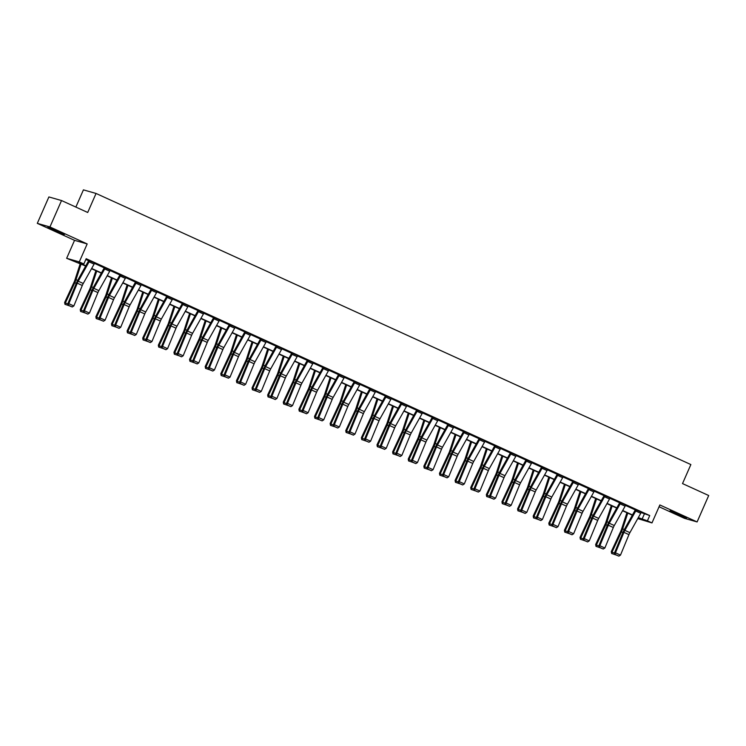 <?xml version="1.0" encoding="UTF-8"?>
<svg xmlns="http://www.w3.org/2000/svg" width="746" height="746" viewBox="0 0 746 746"><rect width="100%" height="100%" fill="white"/><g stroke="black" fill="none" stroke-linecap="round" stroke-linejoin="round"><path stroke-width="1.12" d="M58.794 231.624L64.38 234.486L60.864 233.293L47.884 227.241L58.794 231.624M680.939 515.188L686.525 518.05L683.01 516.857L670.02 510.805L680.939 515.188M659.072 506.758L684.474 518.339L697.109 521.93L659.856 504.958L651.976 522.918L637.765 518.601M61.526 200.543L49.935 226.961L37.3 223.362L48.891 196.944L61.526 200.543L87.711 212.479L96.057 193.456L690.871 464.562L682.515 483.585L708.7 495.521L697.109 521.93M85.687 266.052L66.655 258.303L79.29 261.902L83.85 263.972L78.433 262.433L85.827 265.8M37.3 223.362L74.544 240.343L66.655 258.303M75.868 207.08L83.421 189.866L96.057 193.456M105.27 267.823L105.261 267.842A4.047 1.231 114.5 0 1 104.701 268.961L93.856 288.329A5.772 1.753 -65.5 0 0 92.905 290.306L84.447 310.793L83.515 310.746L91.972 290.259A8.663 2.639 114.5 0 1 93.409 287.285L104.403 267.6L110.268 270.127A4.047 1.231 114.5 0 1 109.709 271.236L98.864 290.614A5.772 1.753 -65.5 0 0 97.912 292.591L89.455 313.078L84.447 310.793L83.972 312.481L87.851 314.103L84.345 312.499M136.509 282.053L136.499 282.081A4.047 1.231 114.5 0 1 135.94 283.2L125.095 302.568A5.772 1.753 -65.5 0 0 124.144 304.545L115.686 325.032L114.744 324.986L123.202 304.499A8.663 2.639 114.5 0 1 124.638 301.524L135.651 281.811L141.498 284.357A4.047 1.231 114.5 0 1 140.947 285.476L130.102 304.844A5.772 1.753 -65.5 0 0 129.151 306.83L120.684 327.317L115.686 325.032L115.21 326.72L119.09 328.333L115.583 326.739M167.738 296.293L167.729 296.321A4.047 1.231 114.5 0 1 167.179 297.43L156.334 316.808A5.772 1.753 -65.5 0 0 155.382 318.784L146.915 339.271L145.983 339.216L154.441 318.728A8.663 2.639 114.5 0 1 155.877 315.763L166.88 296.069L172.736 298.596A4.047 1.231 114.5 0 1 172.186 299.715L161.341 319.083A5.772 1.753 -65.5 0 0 160.381 321.069L151.923 341.556L146.915 339.271L146.449 340.959L150.328 342.573L146.822 340.978M198.977 310.532L198.968 310.55A4.047 1.231 114.5 0 1 198.417 311.669L187.572 331.038A5.772 1.753 -65.5 0 0 186.612 333.024L178.154 353.511L177.222 353.455L185.679 332.968A8.663 2.639 114.5 0 1 187.115 330.002L198.119 310.308L203.975 312.835A4.047 1.231 114.5 0 1 203.425 313.954L192.58 333.322A5.772 1.753 -65.5 0 0 191.619 335.299L183.162 355.795L178.154 353.511L177.688 355.199L181.567 356.812L178.061 355.217M230.216 324.771L230.206 324.79A4.047 1.231 114.5 0 1 229.656 325.909L218.811 345.277A5.772 1.753 -65.5 0 0 217.851 347.263L209.393 367.75L208.46 367.694L216.918 347.207A8.663 2.639 114.5 0 1 218.354 344.242L229.367 324.529L235.214 327.074A4.047 1.231 114.5 0 1 234.654 328.193L223.819 347.561A5.772 1.753 -65.5 0 0 222.858 349.538L214.4 370.025L209.393 367.75L208.917 369.429L212.796 371.051L209.3 369.457M261.454 339.01L261.445 339.029A4.047 1.231 114.5 0 1 260.886 340.148L250.05 359.516A5.772 1.753 -65.5 0 0 249.089 361.493L240.632 381.98L239.699 381.933L248.157 361.446A8.663 2.639 114.5 0 1 249.593 358.472L260.587 338.787L266.453 341.314A4.047 1.231 114.5 0 1 265.893 342.433L255.057 361.801A5.772 1.753 -65.5 0 0 254.097 363.778L245.639 384.265L240.632 381.98L240.156 383.668L244.035 385.29L240.529 383.686M292.693 353.25L292.684 353.268A4.047 1.231 114.5 0 1 292.124 354.387L281.289 373.755A5.772 1.753 -65.5 0 0 280.328 375.732L271.87 396.219L270.938 396.173L279.396 375.686A8.663 2.639 114.5 0 1 280.832 372.711L291.835 352.998L297.691 355.544A4.047 1.231 114.5 0 1 297.132 356.663L286.287 376.04A5.772 1.753 -65.5 0 0 285.336 378.017L276.878 398.504L271.87 396.219L271.395 397.907L275.274 399.52L271.768 397.926M323.932 367.48L323.923 367.508A4.047 1.231 114.5 0 1 323.363 368.627L312.518 387.995A5.772 1.753 -65.5 0 0 311.567 389.971L303.109 410.459L302.167 410.412L310.625 389.916A8.663 2.639 114.5 0 1 312.061 386.95L323.074 367.237L328.921 369.783A4.047 1.231 114.5 0 1 328.371 370.902L317.526 390.27A5.772 1.753 -65.5 0 0 316.574 392.256L308.117 412.743L303.109 410.459L302.634 412.146L306.513 413.76L303.007 412.165M360.159 384.022L355.152 381.738A4.047 1.231 114.5 0 1 354.602 382.857L343.757 402.225A5.772 1.753 -65.5 0 0 342.806 404.211L334.348 424.698L333.406 424.642L341.864 404.155A8.663 2.639 114.5 0 1 343.3 401.189L354.303 381.495L360.159 384.022A4.047 1.231 114.5 0 1 359.609 385.141L348.764 404.509A5.772 1.753 -65.5 0 0 347.804 406.486L339.346 426.982L334.348 424.698L333.872 426.386L337.751 427.999L334.245 426.404M386.4 395.958L386.391 395.977A4.047 1.231 114.5 0 1 385.841 397.096L374.996 416.464A5.772 1.753 -65.5 0 0 374.035 418.45L365.577 438.937L364.645 438.881L373.103 418.394A8.663 2.639 114.5 0 1 374.539 415.429L385.551 395.716L391.398 398.261A4.047 1.231 114.5 0 1 390.848 399.38L380.003 418.748A5.772 1.753 -65.5 0 0 379.043 420.725L370.585 441.212L365.577 438.937L365.111 440.616L368.99 442.238L365.484 440.644M422.637 412.501L417.629 410.216A4.047 1.231 114.5 0 1 417.079 411.335L406.234 430.703A5.772 1.753 -65.5 0 0 405.274 432.68L396.816 453.176L395.884 453.12L404.341 432.633A8.663 2.639 114.5 0 1 405.777 429.659L416.781 409.974L422.637 412.501A4.047 1.231 114.5 0 1 422.077 413.62L411.242 432.988A5.772 1.753 -65.5 0 0 410.281 434.965L401.824 455.452L396.816 453.176L396.34 454.855L400.22 456.477L396.723 454.874M448.878 424.437L448.868 424.455A4.047 1.231 114.5 0 1 448.309 425.574L437.473 444.942A5.772 1.753 -65.5 0 0 436.513 446.919L428.055 467.406L427.122 467.36L435.58 446.873A8.663 2.639 114.5 0 1 437.016 443.898L448.01 424.213L453.876 426.74A4.047 1.231 114.5 0 1 453.316 427.85L442.481 447.227A5.772 1.753 -65.5 0 0 441.52 449.204L433.062 469.691L428.055 467.406L427.579 469.094L431.458 470.717L427.952 469.113M480.116 438.667L480.107 438.695A4.047 1.231 114.5 0 1 479.547 439.814L468.712 459.182A5.772 1.753 -65.5 0 0 467.751 461.159L459.294 481.646L458.361 481.599L466.819 461.103A8.663 2.639 114.5 0 1 468.255 458.137L479.258 438.424L485.114 440.97A4.047 1.231 114.5 0 1 484.555 442.089L473.71 461.457A5.772 1.753 -65.5 0 0 472.759 463.443L464.301 483.93L459.294 481.646L458.818 483.333L462.697 484.947L459.191 483.352M516.344 455.209L511.346 452.925A4.047 1.231 114.5 0 1 510.786 454.044L499.941 473.421A5.772 1.753 -65.5 0 0 498.99 475.398L490.532 495.885L489.59 495.829L498.058 475.342A8.663 2.639 114.5 0 1 499.484 472.377L510.488 452.682L516.344 455.209A4.047 1.231 114.5 0 1 515.794 456.328L504.949 475.696A5.772 1.753 -65.5 0 0 503.998 477.682L495.54 498.169L490.532 495.885L490.057 497.573L493.936 499.186L490.43 497.591M542.584 467.145L542.575 467.164A4.047 1.231 114.5 0 1 542.025 468.283L531.18 487.651A5.772 1.753 -65.5 0 0 530.229 489.637L521.771 510.124L520.829 510.068L529.287 489.581A8.663 2.639 114.5 0 1 530.723 486.616L541.727 466.921L547.583 469.448A4.047 1.231 114.5 0 1 547.032 470.567L536.188 489.935A5.772 1.753 -65.5 0 0 535.227 491.912L526.769 512.399L521.771 510.124L521.295 511.803L525.175 513.425L521.668 511.831M578.821 483.688L573.814 481.403A4.047 1.231 114.5 0 1 573.264 482.522L562.419 501.89A5.772 1.753 -65.5 0 0 561.458 503.867L553 524.363L552.068 524.307L560.526 503.82A8.663 2.639 114.5 0 1 561.962 500.846L572.975 481.142L578.821 483.688A4.047 1.231 114.5 0 1 578.271 484.807L567.426 504.175A5.772 1.753 -65.5 0 0 566.466 506.152L558.008 526.639L553 524.363L552.534 526.042L556.413 527.664L552.907 526.07M610.06 497.927L605.053 495.642A4.047 1.231 114.5 0 1 604.502 496.761L593.657 516.129A5.772 1.753 -65.5 0 0 592.697 518.106L584.239 538.593L583.307 538.547L591.764 518.06A8.663 2.639 114.5 0 1 593.201 515.085L604.204 495.4L610.06 497.927A4.047 1.231 114.5 0 1 609.501 499.046L598.665 518.414A5.772 1.753 -65.5 0 0 597.705 520.391L589.247 540.878L584.239 538.593L583.773 540.281L587.643 541.904L584.146 540.3M636.301 509.854L636.291 509.882A4.047 1.231 114.5 0 1 635.732 511.001L624.896 530.369A5.772 1.753 -65.5 0 0 623.936 532.346L615.478 552.833L614.545 552.786L623.003 532.299A8.663 2.639 114.5 0 1 624.439 529.324L635.443 509.611L641.299 512.157A4.047 1.231 114.5 0 1 640.739 513.276L629.904 532.644A5.772 1.753 -65.5 0 0 628.943 534.63L620.486 555.117L615.478 552.833L615.002 554.52L618.882 556.134L615.375 554.539M85.827 259.459L88.653 260.746M94.462 263.394L104.272 267.87M110.082 270.518L119.892 274.985M125.701 277.633L135.511 282.109M141.32 284.758L151.13 289.224M156.94 291.873L166.75 296.349M172.559 298.997L182.369 303.463M188.179 306.112L197.988 310.578M203.798 313.227L213.598 317.703M219.417 320.351L229.218 324.818M235.037 327.466L244.837 331.942M250.647 334.59L260.457 339.057M266.266 341.705L276.076 346.172M281.885 348.82L291.695 353.296M297.505 355.945L307.315 360.411M313.124 363.06L322.934 367.536M328.744 370.184L338.553 374.651M344.363 377.299L354.173 381.765M359.982 384.414L369.792 388.89M375.602 391.538L385.412 396.005M391.221 398.653L401.031 403.129M406.84 405.777L416.641 410.244M422.46 412.892L432.26 417.359M438.07 420.007L447.88 424.483M453.689 427.132L463.499 431.598M469.309 434.247L479.118 438.723M484.928 441.371L494.738 445.838M500.547 448.486L510.357 452.953M516.167 455.601L525.977 460.077M531.786 462.725L541.596 467.192M547.405 469.84L557.215 474.316M563.025 476.964L572.835 481.431M578.644 484.079L588.454 488.555M594.264 491.204L604.064 495.67M609.883 498.319L619.684 502.785M625.493 505.434L635.303 509.91M641.112 512.558L649.738 515.561L86.163 258.694L83.85 263.972M625.68 505.042L620.672 502.757A4.047 1.231 114.5 0 1 620.112 503.876L609.277 523.244A5.772 1.753 -65.5 0 0 608.316 525.231L599.859 545.718L598.926 545.662L607.384 525.175A8.663 2.639 114.5 0 1 608.82 522.209L619.833 502.496L625.68 505.042A4.047 1.231 114.5 0 1 625.12 506.161L614.284 525.529A5.772 1.753 -65.5 0 0 613.324 527.506L604.866 548.002L599.859 545.718L599.383 547.405L603.262 549.019L599.765 547.424M589.443 488.499L589.433 488.527A4.047 1.231 114.5 0 1 588.883 489.637L578.038 509.014A5.772 1.753 -65.5 0 0 577.078 510.991L568.62 531.478L567.687 531.422L576.145 510.935A8.663 2.639 114.5 0 1 577.581 507.97L588.585 488.276L594.441 490.803A4.047 1.231 114.5 0 1 593.881 491.922L583.046 511.29A5.772 1.753 -65.5 0 0 582.085 513.276L573.627 533.763L568.62 531.478L568.154 533.166L572.023 534.779L568.527 533.185M563.202 476.563L558.195 474.288A4.047 1.231 114.5 0 1 557.644 475.407L546.799 494.775A5.772 1.753 -65.5 0 0 545.848 496.752L537.381 517.239L536.449 517.192L544.906 496.705A8.663 2.639 114.5 0 1 546.342 493.731L557.346 474.046L563.202 476.563A4.047 1.231 114.5 0 1 562.652 477.682L551.807 497.05A5.772 1.753 -65.5 0 0 550.846 499.037L542.389 519.524L537.381 517.239L536.915 518.927L540.794 520.54L537.288 518.946M531.963 462.334L526.965 460.049A4.047 1.231 114.5 0 1 526.406 461.168L515.561 480.536A5.772 1.753 -65.5 0 0 514.609 482.513L506.152 503L505.21 502.953L513.668 482.466A8.663 2.639 114.5 0 1 515.104 479.492L526.117 459.788L531.963 462.334A4.047 1.231 114.5 0 1 531.413 463.443L520.568 482.821A5.772 1.753 -65.5 0 0 519.617 484.797L511.15 505.284L506.152 503L505.676 504.688L509.555 506.31L506.049 504.706M495.736 445.791L495.726 445.81A4.047 1.231 114.5 0 1 495.167 446.929L484.322 466.297A5.772 1.753 -65.5 0 0 483.371 468.274L474.913 488.77L473.98 488.714L482.438 468.227A8.663 2.639 114.5 0 1 483.865 465.252L494.868 445.567L500.734 448.094A4.047 1.231 114.5 0 1 500.174 449.213L489.329 468.581A5.772 1.753 -65.5 0 0 488.378 470.558L479.92 491.045L474.913 488.77L474.437 490.448L478.317 492.071L474.81 490.467M469.495 433.855L464.488 431.57A4.047 1.231 114.5 0 1 463.928 432.689L453.092 452.057A5.772 1.753 -65.5 0 0 452.132 454.044L443.674 474.531L442.742 474.475L451.199 453.988A8.663 2.639 114.5 0 1 452.635 451.022L463.63 431.328L469.495 433.855A4.047 1.231 114.5 0 1 468.936 434.974L458.091 454.342A5.772 1.753 -65.5 0 0 457.139 456.319L448.682 476.806L443.674 474.531L443.199 476.209L447.078 477.832L443.572 476.237M433.258 417.312L433.249 417.331A4.047 1.231 114.5 0 1 432.689 418.45L421.854 437.827A5.772 1.753 -65.5 0 0 420.893 439.804L412.435 460.291L411.503 460.235L419.961 439.748A8.663 2.639 114.5 0 1 421.397 436.783L432.4 417.07L438.256 419.616A4.047 1.231 114.5 0 1 437.697 420.735L426.861 440.103A5.772 1.753 -65.5 0 0 425.901 442.089L417.443 462.576L412.435 460.291L411.96 461.979L415.839 463.592L412.342 461.998M402.019 403.073L402.01 403.101A4.047 1.231 114.5 0 1 401.46 404.22L390.615 423.588A5.772 1.753 -65.5 0 0 389.654 425.565L381.197 446.052L380.264 446.005L388.722 425.509A8.663 2.639 114.5 0 1 390.158 422.544L401.161 402.859L407.018 405.376A4.047 1.231 114.5 0 1 406.458 406.495L395.622 425.863A5.772 1.753 -65.5 0 0 394.662 427.85L386.204 448.337L381.197 446.052L380.73 447.74L384.6 449.353L381.103 447.759M375.779 391.146L370.771 388.862A4.047 1.231 114.5 0 1 370.221 389.981L359.376 409.349A5.772 1.753 -65.5 0 0 358.425 411.326L349.958 431.813L349.025 431.766L357.483 411.279A8.663 2.639 114.5 0 1 358.919 408.304L369.932 388.591L375.779 391.146A4.047 1.231 114.5 0 1 375.229 392.256L364.384 411.633A5.772 1.753 -65.5 0 0 363.423 413.61L354.965 434.097L349.958 431.813L349.492 433.501L353.371 435.123L349.865 433.519M339.551 374.604L339.542 374.623A4.047 1.231 114.5 0 1 338.982 375.742L328.137 395.11A5.772 1.753 -65.5 0 0 327.186 397.086L318.728 417.574L317.787 417.527L326.244 397.04A8.663 2.639 114.5 0 1 327.68 394.065L338.693 374.361L344.54 376.907A4.047 1.231 114.5 0 1 343.99 378.026L333.145 397.394A5.772 1.753 -65.5 0 0 332.194 399.371L323.727 419.858L318.728 417.574L318.253 419.261L322.132 420.884L318.626 419.28M308.312 360.365L308.303 360.383A4.047 1.231 114.5 0 1 307.744 361.502L296.899 380.87A5.772 1.753 -65.5 0 0 295.948 382.857L287.49 403.344L286.548 403.288L295.015 382.801A8.663 2.639 114.5 0 1 296.442 379.835L307.445 360.141L313.311 362.668A4.047 1.231 114.5 0 1 312.751 363.787L301.906 383.155A5.772 1.753 -65.5 0 0 300.955 385.132L292.497 405.619L287.49 403.344L287.014 405.022L290.893 406.645L287.387 405.05M277.074 346.125L277.064 346.144A4.047 1.231 114.5 0 1 276.505 347.263L265.669 366.631A5.772 1.753 -65.5 0 0 264.709 368.617L256.251 389.104L255.319 389.048L263.776 368.561A8.663 2.639 114.5 0 1 265.212 365.596L276.216 345.883L282.072 348.429A4.047 1.231 114.5 0 1 281.512 349.548L270.667 368.916A5.772 1.753 -65.5 0 0 269.716 370.893L261.259 391.389L256.251 389.104L255.775 390.792L259.655 392.405L256.148 390.811M245.835 331.886L245.826 331.914A4.047 1.231 114.5 0 1 245.266 333.024L234.43 352.401A5.772 1.753 -65.5 0 0 233.47 354.378L225.012 374.865L224.08 374.809L232.538 354.322A8.663 2.639 114.5 0 1 233.974 351.357L244.977 331.644L250.833 334.189A4.047 1.231 114.5 0 1 250.274 335.308L239.438 354.676A5.772 1.753 -65.5 0 0 238.478 356.663L230.02 377.15L225.012 374.865L224.537 376.553L228.416 378.166L224.91 376.571M214.596 317.647L214.587 317.675A4.047 1.231 114.5 0 1 214.037 318.794L203.192 338.162A5.772 1.753 -65.5 0 0 202.231 340.139L193.774 360.626L192.841 360.579L201.299 340.092A8.663 2.639 114.5 0 1 202.735 337.117L213.738 317.432L219.594 319.95A4.047 1.231 114.5 0 1 219.035 321.069L208.199 340.437A5.772 1.753 -65.5 0 0 207.239 342.423L198.781 362.91L193.774 360.626L193.307 362.314L197.177 363.927L193.68 362.332M183.357 303.417L183.348 303.435A4.047 1.231 114.5 0 1 182.798 304.555L171.953 323.923A5.772 1.753 -65.5 0 0 170.993 325.899L162.535 346.386L161.602 346.34L170.06 325.853A8.663 2.639 114.5 0 1 171.496 322.878L182.509 303.174L188.356 305.72A4.047 1.231 114.5 0 1 187.805 306.839L176.961 326.207A5.772 1.753 -65.5 0 0 176 328.184L167.542 348.671L162.535 346.386L162.069 348.074L165.948 349.697L162.441 348.093M152.119 289.178L152.119 289.196A4.047 1.231 114.5 0 1 151.559 290.315L140.714 309.683A5.772 1.753 -65.5 0 0 139.763 311.66L131.305 332.156L130.364 332.101L138.821 311.614A8.663 2.639 114.5 0 1 140.257 308.639L151.261 288.954L157.117 291.481A4.047 1.231 114.5 0 1 156.567 292.6L145.722 311.968A5.772 1.753 -65.5 0 0 144.761 313.945L136.304 334.432L131.305 332.156L130.83 333.835L134.709 335.458L131.203 333.863M125.888 277.242L120.88 274.957A4.047 1.231 114.5 0 1 120.32 276.076L109.476 295.444A5.772 1.753 -65.5 0 0 108.524 297.43L100.067 317.917L99.125 317.861L107.592 297.374A8.663 2.639 114.5 0 1 109.019 294.409L120.022 274.715L125.888 277.242A4.047 1.231 114.5 0 1 125.328 278.361L114.483 297.729A5.772 1.753 -65.5 0 0 113.532 299.705L105.074 320.193L100.067 317.917L99.591 319.596L103.47 321.218L99.964 319.624M89.651 260.699L89.641 260.718A4.047 1.231 114.5 0 1 89.082 261.837L78.246 281.214A5.772 1.753 -65.5 0 0 77.286 283.191L68.828 303.678L67.895 303.622L76.353 283.135A8.663 2.639 114.5 0 1 77.789 280.17L88.793 260.457L94.649 263.002A4.047 1.231 114.5 0 1 94.089 264.121L83.244 283.489A5.772 1.753 -65.5 0 0 82.293 285.476L73.835 305.963L68.828 303.678L68.352 305.366L72.231 306.979L68.725 305.384M649.738 515.561L647.416 520.839L651.976 522.918M74.544 240.343L87.179 243.933L49.935 226.961M87.179 243.933L79.29 261.902M638.315 517.621L647.416 520.839M91.665 268.457L101.447 272.924M107.284 275.582L117.066 280.039M122.894 282.697L132.685 287.154M138.514 289.821L148.305 294.278M154.133 296.936L163.924 301.393M169.752 304.051L179.534 308.518M185.372 311.175L195.154 315.633M200.991 318.29L210.773 322.748M216.61 325.415L226.392 329.872M232.23 332.53L242.012 336.987M247.849 339.644L257.631 344.111M263.469 346.769L273.25 351.226M279.088 353.884L288.87 358.341M294.707 361.008L304.489 365.465M310.327 368.123L320.109 372.58M325.937 375.238L335.728 379.705M341.556 382.362L351.347 386.82M357.175 389.477L366.967 393.944M372.795 396.602L382.577 401.059M388.414 403.717L398.196 408.174M404.034 410.841L413.816 415.298M419.653 417.956L429.435 422.413M435.272 425.071L445.054 429.537M450.892 432.195L460.674 436.652M466.511 439.31L476.293 443.767M482.13 446.434L491.912 450.892M497.75 453.549L507.532 458.007M513.36 460.664L523.151 465.131M528.979 467.789L538.771 472.246M544.599 474.904L554.39 479.361M560.218 482.028L570 486.485M575.837 489.143L585.619 493.6M591.457 496.258L601.239 500.725M607.076 503.382L616.858 507.84M622.696 510.497L632.477 514.954M638.007 518.162L640.199 518.787L638.175 517.864M632.338 515.206L622.556 510.749M616.718 508.082L606.936 503.625M601.099 500.967L591.317 496.51M585.489 493.852L575.698 489.385M569.869 486.728L560.078 482.27M554.25 479.613L544.459 475.155M538.631 472.488L528.849 468.031M523.011 465.373L513.229 460.916M507.392 458.258L497.61 453.792M491.773 451.134L481.991 446.677M476.153 444.019L466.371 439.562M460.534 436.895L450.752 432.438M444.914 429.78L435.132 425.323M429.295 422.665L419.513 418.198M413.676 415.541L403.894 411.083M398.066 408.426L388.274 403.968M382.446 401.301L372.655 396.844M366.827 394.186L357.036 389.729M351.207 387.071L341.426 382.605M335.588 379.947L325.806 375.49M319.969 372.832L310.187 368.375M304.349 365.708L294.567 361.25M288.73 358.593L278.948 354.136M273.111 351.478L263.329 347.011M257.491 344.354L247.709 339.896M241.872 337.239L232.09 332.772M226.252 330.114L216.471 325.657M210.642 322.999L200.851 318.542M195.023 315.875L185.232 311.418M179.404 308.76L169.612 304.303M163.784 301.645L154.002 297.178M148.165 294.521L138.383 290.063M132.546 287.406L122.764 282.948M116.926 280.282L107.144 275.824M101.307 273.167L91.525 268.709M644.33 514.022L642.008 519.3M614.545 552.786L615.002 554.52M618.882 556.134L620.486 555.117M626.901 512.726L621.483 529.399A5.772 1.753 114.5 0 1 620.681 531.422L611.272 551.639L612.046 552.068L621.455 531.851A8.663 2.639 -65.5 0 0 622.658 528.821L627.759 513.117M615.954 554.949L611.627 553.467L611.272 551.639M611.925 553.644L612.046 552.068L614.676 553.271M598.926 545.662L599.383 547.405M603.262 549.019L604.866 548.002M583.307 538.547L583.773 540.281M587.643 541.904L589.247 540.878M611.291 505.611L605.864 522.275A5.772 1.753 114.5 0 1 605.062 524.298L595.653 544.515L596.427 544.953L605.836 524.736A8.663 2.639 -65.5 0 0 607.039 521.696L612.14 506.002M600.334 547.834L596.007 546.352L595.653 544.515M596.315 546.529L596.427 544.953L599.057 546.147M595.672 498.487L590.245 515.16A5.772 1.753 114.5 0 1 589.452 517.183L580.034 537.4L580.808 537.829L590.217 517.612A8.663 2.639 -65.5 0 0 591.419 514.581L596.52 498.878M584.724 540.719L580.388 539.237L580.034 537.4M580.696 539.405L580.808 537.829L583.437 539.032M567.687 531.422L568.154 533.166M572.023 534.779L573.627 533.763M580.052 491.372L574.625 508.045A5.772 1.753 114.5 0 1 573.833 510.068L564.414 530.285L565.188 530.714L574.597 510.497A8.663 2.639 -65.5 0 0 575.8 507.457L580.901 491.763M569.105 533.595L564.769 532.112L564.414 530.285M565.076 532.29L565.188 530.714L567.818 531.917M552.068 524.307L552.534 526.042M556.413 527.664L558.008 526.639M564.433 484.257L559.015 500.92A5.772 1.753 114.5 0 1 558.213 502.944L548.804 523.16L549.569 523.599L558.978 503.382A8.663 2.639 -65.5 0 0 560.181 500.342L565.282 484.639M553.485 526.48L549.149 524.997L548.804 523.16M549.457 525.165L549.569 523.599L552.199 524.792M536.449 517.192L536.915 518.927M540.794 520.54L542.389 519.524M548.814 477.132L543.396 493.805A5.772 1.753 114.5 0 1 542.594 495.829L533.185 516.045L533.95 516.474L543.358 496.258A8.663 2.639 -65.5 0 0 544.561 493.227L549.662 477.524M537.866 519.356L533.53 517.873L533.185 516.045M533.838 518.05L533.95 516.474L536.579 517.677M520.829 510.068L521.295 511.803M525.175 513.425L526.769 512.399M533.194 470.017L527.776 486.681A5.772 1.753 114.5 0 1 526.974 488.705L517.565 508.921L518.33 509.359L527.739 489.143A8.663 2.639 -65.5 0 0 528.942 486.103L534.043 470.409M522.247 512.241L517.91 510.758L517.565 508.921M518.218 510.935L518.33 509.359L520.96 510.553M505.21 502.953L505.676 504.688M509.555 506.31L511.15 505.284M517.575 462.893L512.157 479.566A5.772 1.753 114.5 0 1 511.355 481.59L501.946 501.806L502.711 502.235L512.12 482.019A8.663 2.639 -65.5 0 0 513.323 478.988L518.433 463.285M506.627 505.126L502.291 503.643L501.946 501.806M502.599 503.811L502.711 502.235L505.34 503.438M489.59 495.829L490.057 497.573M493.936 499.186L495.54 498.169M501.955 455.778L496.538 472.442A5.772 1.753 114.5 0 1 495.736 474.475L486.327 494.691L487.091 495.12L496.5 474.904A8.663 2.639 -65.5 0 0 497.703 471.864L502.813 456.17M491.008 498.002L486.672 496.519L486.327 494.691M486.979 496.696L487.091 495.12L489.721 496.323M473.98 488.714L474.437 490.448M478.317 492.071L479.92 491.045M486.336 448.663L480.918 465.327A5.772 1.753 114.5 0 1 480.116 467.35L470.707 487.567L471.472 488.005L480.881 467.789A8.663 2.639 -65.5 0 0 482.084 464.749L487.194 449.045M475.389 490.887L471.052 489.404L470.707 487.567M471.36 489.572L471.472 488.005L474.102 489.199M458.361 481.599L458.818 483.333M462.697 484.947L464.301 483.93M470.717 441.539L465.299 458.212A5.772 1.753 114.5 0 1 464.497 460.235L455.088 480.452L455.853 480.881L465.262 460.664A8.663 2.639 -65.5 0 0 466.464 457.634L471.575 441.93M459.769 483.762L455.433 482.28L455.088 480.452M455.741 482.457L455.853 480.881L458.482 482.084M442.742 474.475L443.199 476.209M447.078 477.832L448.682 476.806M455.097 434.424L449.679 451.088A5.772 1.753 114.5 0 1 448.878 453.111L439.469 473.328L440.233 473.766L449.651 453.549A8.663 2.639 -65.5 0 0 450.845 450.509L455.955 434.806M444.15 476.647L439.814 475.165L439.469 473.328M440.121 475.342L440.233 473.766L442.872 474.96M427.122 467.36L427.579 469.094M431.458 470.717L433.062 469.691M439.478 427.299L434.06 443.973A5.772 1.753 114.5 0 1 433.258 445.996L423.849 466.213L424.623 466.642L434.032 446.425A8.663 2.639 -65.5 0 0 435.226 443.394L440.336 427.691M428.53 469.532L424.204 468.05L423.849 466.213M424.502 468.218L424.623 466.642L427.253 467.845M411.503 460.235L411.96 461.979M415.839 463.592L417.443 462.576M423.868 420.185L418.441 436.848A5.772 1.753 114.5 0 1 417.639 438.881L408.23 459.098L409.004 459.527L418.413 439.31A8.663 2.639 -65.5 0 0 419.616 436.27L424.716 420.576M412.911 462.408L408.584 460.925L408.23 459.098M408.892 461.103L409.004 459.527L411.633 460.73M395.884 453.12L396.34 454.855M400.22 456.477L401.824 455.452M408.249 413.07L402.821 429.733A5.772 1.753 114.5 0 1 402.019 431.757L392.61 451.973L393.384 452.412L402.793 432.195A8.663 2.639 -65.5 0 0 403.996 429.155L409.097 413.452M397.292 455.293L392.965 453.81L392.61 451.973M393.273 453.978L393.384 452.412L396.014 453.605M380.264 446.005L380.73 447.74M384.6 449.353L386.204 448.337M392.629 405.945L387.202 422.618A5.772 1.753 114.5 0 1 386.409 424.642L376.991 444.858L377.765 445.287L387.174 425.071A8.663 2.639 -65.5 0 0 388.377 422.04L393.478 406.337M381.682 448.169L377.345 446.686L376.991 444.858M377.653 446.863L377.765 445.287L380.395 446.49M364.645 438.881L365.111 440.616M368.99 442.238L370.585 441.212M377.01 398.83L371.592 415.494A5.772 1.753 114.5 0 1 370.79 417.518L361.381 437.734L362.146 438.172L371.555 417.956A8.663 2.639 -65.5 0 0 372.758 414.916L377.858 399.213M366.062 441.054L361.726 439.571L361.381 437.734M362.034 439.748L362.146 438.172L364.775 439.366M349.025 431.766L349.492 433.501M353.371 435.123L354.965 434.097M361.39 391.706L355.973 408.379A5.772 1.753 114.5 0 1 355.171 410.403L345.762 430.619L346.526 431.048L355.935 410.832A8.663 2.639 -65.5 0 0 357.138 407.801L362.239 392.098M350.443 433.939L346.107 432.456L345.762 430.619M346.414 432.624L346.526 431.048L349.156 432.251M333.406 424.642L333.872 426.386M337.751 427.999L339.346 426.982M345.771 384.591L340.353 401.255A5.772 1.753 114.5 0 1 339.551 403.278L330.142 423.504L330.907 423.933L340.316 403.717A8.663 2.639 -65.5 0 0 341.519 400.677L346.62 384.983M334.823 426.815L330.487 425.332L330.142 423.504M330.795 425.509L330.907 423.933L333.537 425.136M317.787 417.527L318.253 419.261M322.132 420.884L323.727 419.858M330.152 377.467L324.734 394.14A5.772 1.753 114.5 0 1 323.932 396.163L314.523 416.38L315.288 416.818L324.697 396.602A8.663 2.639 -65.5 0 0 325.899 393.562L331.01 377.858M319.204 419.7L314.868 418.217L314.523 416.38M315.176 418.385L315.288 416.818L317.917 418.012M302.167 410.412L302.634 412.146M306.513 413.76L308.117 412.743M314.532 370.352L309.114 387.025A5.772 1.753 114.5 0 1 308.312 389.048L298.904 409.265L299.668 409.694L309.077 389.477A8.663 2.639 -65.5 0 0 310.28 386.437L315.39 370.743M303.585 412.575L299.249 411.093L298.904 409.265M299.556 411.27L299.668 409.694L302.298 410.897M286.548 403.288L287.014 405.022M290.893 406.645L292.497 405.619M298.913 363.237L293.495 379.9A5.772 1.753 114.5 0 1 292.693 381.924L283.284 402.141L284.049 402.579L293.458 382.362A8.663 2.639 -65.5 0 0 294.661 379.322L299.771 363.619M287.965 405.46L283.629 403.978L283.284 402.141M283.937 404.145L284.049 402.579L286.678 403.772M270.938 396.173L271.395 397.907M275.274 399.52L276.878 398.504M283.293 356.112L277.876 372.786A5.772 1.753 114.5 0 1 277.074 374.809L267.665 395.026L268.429 395.455L277.838 375.238A8.663 2.639 -65.5 0 0 279.041 372.207L284.151 356.504M272.346 398.336L268.01 396.853L267.665 395.026M268.318 397.031L268.429 395.455L271.059 396.658M255.319 389.048L255.775 390.792M259.655 392.405L261.259 391.389M267.674 348.997L262.256 365.661A5.772 1.753 114.5 0 1 261.454 367.685L252.045 387.911L252.81 388.34L262.228 368.123A8.663 2.639 -65.5 0 0 263.422 365.083L268.532 349.389M256.727 391.221L252.39 389.738L252.045 387.911M252.698 389.916L252.81 388.34L255.449 389.543M239.699 381.933L240.156 383.668M244.035 385.29L245.639 384.265M252.055 341.873L246.637 358.546A5.772 1.753 114.5 0 1 245.835 360.57L236.426 380.786L237.2 381.225L246.609 360.999A8.663 2.639 -65.5 0 0 247.803 357.968L252.913 342.265M241.107 384.106L236.771 382.623L236.426 380.786M237.079 382.791L237.2 381.225L239.83 382.418M224.08 374.809L224.537 376.553M228.416 378.166L230.02 377.15M236.435 334.758L231.018 351.431A5.772 1.753 114.5 0 1 230.216 353.455L220.807 373.671L221.581 374.1L230.99 353.884A8.663 2.639 -65.5 0 0 232.192 350.844L237.293 335.15M225.488 376.982L221.161 375.499L220.807 373.671M221.459 375.676L221.581 374.1L224.21 375.303M208.46 367.694L208.917 369.429M212.796 371.051L214.4 370.025M220.825 327.643L215.398 344.307A5.772 1.753 114.5 0 1 214.596 346.33L205.187 366.547L205.961 366.985L215.37 346.769A8.663 2.639 -65.5 0 0 216.573 343.729L221.674 328.026M209.868 369.867L205.542 368.384L205.187 366.547M205.849 368.552L205.961 366.985L208.591 368.179M192.841 360.579L193.307 362.314M197.177 363.927L198.781 362.91M205.206 320.519L199.779 337.192A5.772 1.753 114.5 0 1 198.986 339.216L189.568 359.432L190.342 359.861L199.751 339.644A8.663 2.639 -65.5 0 0 200.954 336.614L206.055 320.911M194.258 362.743L189.922 361.26L189.568 359.432M190.23 361.437L190.342 359.861L192.972 361.064M177.222 353.455L177.688 355.199M181.567 356.812L183.162 355.795M189.587 313.404L184.169 330.068A5.772 1.753 114.5 0 1 183.367 332.091L173.958 352.308L174.723 352.746L184.131 332.53A8.663 2.639 -65.5 0 0 185.334 329.49L190.435 313.796M178.639 355.628L174.303 354.145L173.958 352.308M174.611 354.322L174.723 352.746L177.352 353.94M161.602 346.34L162.069 348.074M165.948 349.697L167.542 348.671M173.967 306.28L168.549 322.953A5.772 1.753 114.5 0 1 167.747 324.976L158.339 345.193L159.103 345.622L168.512 325.405A8.663 2.639 -65.5 0 0 169.715 322.375L174.816 306.671M163.02 348.513L158.684 347.03L158.339 345.193M158.991 347.198L159.103 345.622L161.733 346.825M145.983 339.216L146.449 340.959M150.328 342.573L151.923 341.556M158.348 299.165L152.93 315.838A5.772 1.753 114.5 0 1 152.128 317.861L142.719 338.078L143.484 338.507L152.893 318.29A8.663 2.639 -65.5 0 0 154.096 315.25L159.196 299.556M147.4 341.388L143.064 339.906L142.719 338.078M143.372 340.083L143.484 338.507L146.113 339.71M130.364 332.101L130.83 333.835M134.709 335.458L136.304 334.432M142.728 292.05L137.311 308.713A5.772 1.753 114.5 0 1 136.509 310.737L127.1 330.954L127.864 331.392L137.273 311.175A8.663 2.639 -65.5 0 0 138.476 308.135L143.577 292.432M131.781 334.273L127.445 332.791L127.1 330.954M127.752 332.958L127.864 331.392L130.494 332.585M114.744 324.986L115.21 326.72M119.09 328.333L120.684 327.317M127.109 284.925L121.691 301.598A5.772 1.753 114.5 0 1 120.889 303.622L111.48 323.839L112.245 324.268L121.654 304.051A8.663 2.639 -65.5 0 0 122.857 301.02L127.967 285.317M116.162 327.149L111.825 325.666L111.48 323.839M112.133 325.843L112.245 324.268L114.875 325.47M99.125 317.861L99.591 319.596M103.47 321.218L105.074 320.193M111.49 277.81L106.072 294.474A5.772 1.753 114.5 0 1 105.27 296.498L95.861 316.714L96.626 317.153L106.035 296.936A8.663 2.639 -65.5 0 0 107.237 293.896L112.348 278.193M100.542 320.034L96.206 318.551L95.861 316.714M96.514 318.728L96.626 317.153L99.255 318.346M83.515 310.746L83.972 312.481M87.851 314.103L89.455 313.078M95.87 270.686L90.453 287.359A5.772 1.753 114.5 0 1 89.651 289.383L80.242 309.599L81.006 310.028L90.415 289.812A8.663 2.639 -65.5 0 0 91.618 286.781L96.728 271.078M84.923 312.919L80.587 311.436L80.242 309.599M80.894 311.604L81.006 310.028L83.636 311.231M67.895 303.622L68.352 305.366M72.231 306.979L73.835 305.963M80.251 263.571L74.833 280.235A5.772 1.753 114.5 0 1 74.031 282.268L64.622 302.484L65.387 302.913L74.805 282.697A8.663 2.639 -65.5 0 0 75.999 279.657L81.109 263.963M69.303 305.795L64.967 304.312L64.622 302.484M65.275 304.489L65.387 302.913L68.026 304.116M641.299 512.157L636.291 509.882M629.904 532.644L624.896 530.369M628.943 534.63L623.936 532.346M640.739 513.276L635.732 511.001M621.455 531.851L622.91 532.523M622.658 528.821L624.299 529.567M614.284 525.529L609.277 523.244M613.324 527.506L608.316 525.231M625.12 506.161L620.112 503.876M598.665 518.414L593.657 516.129M597.705 520.391L592.697 518.106M609.501 499.046L604.502 496.761M605.836 524.736L607.291 525.398M607.039 521.696L608.68 522.452M590.217 517.612L591.671 518.284M591.419 514.581L593.061 515.327M594.441 490.803L589.433 488.527M583.046 511.29L578.038 509.014M582.085 513.276L577.078 510.991M593.881 491.922L588.883 489.637M574.597 510.497L576.052 511.159M575.8 507.457L577.451 508.212M567.426 504.175L562.419 501.89M566.466 506.152L561.458 503.867M578.271 484.807L573.264 482.522M558.978 503.382L560.433 504.044M560.181 500.342L561.831 501.098M551.807 497.05L546.799 494.775M550.846 499.037L545.848 496.752M562.652 477.682L557.644 475.407M543.358 496.258L544.813 496.92M544.561 493.227L546.212 493.973M547.583 469.448L542.575 467.164M536.188 489.935L531.18 487.651M535.227 491.912L530.229 489.637M547.032 470.567L542.025 468.283M527.739 489.143L529.194 489.805M528.942 486.103L530.592 486.858M520.568 482.821L515.561 480.536M519.617 484.797L514.609 482.513M531.413 463.443L526.406 461.168M512.12 482.019L513.584 482.69M513.323 478.988L514.973 479.734M504.949 475.696L499.941 473.421M503.998 477.682L498.99 475.398M515.794 456.328L510.786 454.044M496.5 474.904L497.964 475.566M497.703 471.864L499.354 472.619M500.734 448.094L495.726 445.81M489.329 468.581L484.322 466.297M488.378 470.558L483.371 468.274M500.174 449.213L495.167 446.929M480.881 467.789L482.345 468.451M482.084 464.749L483.734 465.504M485.114 440.97L480.107 438.695M473.71 461.457L468.712 459.182M472.759 463.443L467.751 461.159M484.555 442.089L479.547 439.814M465.262 460.664L466.726 461.326M466.464 457.634L468.115 458.38M458.091 454.342L453.092 452.057M457.139 456.319L452.132 454.044M468.936 434.974L463.928 432.689M449.651 453.549L451.106 454.211M450.845 450.509L452.496 451.265M453.876 426.74L448.868 424.455M442.481 447.227L437.473 444.942M441.52 449.204L436.513 446.919M453.316 427.85L448.309 425.574M434.032 446.425L435.487 447.096M435.226 443.394L436.876 444.14M438.256 419.616L433.249 417.331M426.861 440.103L421.854 437.827M425.901 442.089L420.893 439.804M437.697 420.735L432.689 418.45M418.413 439.31L419.867 439.972M419.616 436.27L421.257 437.025M411.242 432.988L406.234 430.703M410.281 434.965L405.274 432.68M422.077 413.62L417.079 411.335M402.793 432.195L404.248 432.857M403.996 429.155L405.637 429.91M407.018 405.376L402.01 403.101M395.622 425.863L390.615 423.588M394.662 427.85L389.654 425.565M406.458 406.495L401.46 404.22M387.174 425.071L388.629 425.733M388.377 422.04L390.027 422.786M391.398 398.261L386.391 395.977M380.003 418.748L374.996 416.464M379.043 420.725L374.035 418.45M390.848 399.38L385.841 397.096M371.555 417.956L373.009 418.618M372.758 414.916L374.408 415.671M364.384 411.633L359.376 409.349M363.423 413.61L358.425 411.326M375.229 392.256L370.221 389.981M355.935 410.832L357.39 411.503M357.138 407.801L358.789 408.547M348.764 404.509L343.757 402.225M347.804 406.486L342.806 404.211M359.609 385.141L354.602 382.857M340.316 403.717L341.771 404.379M341.519 400.677L343.169 401.432M344.54 376.907L339.542 374.623M333.145 397.394L328.137 395.11M332.194 399.371L327.186 397.086M343.99 378.026L338.982 375.742M324.697 396.602L326.161 397.264M325.899 393.562L327.55 394.308M328.921 369.783L323.923 367.508M317.526 390.27L312.518 387.995M316.574 392.256L311.567 389.971M328.371 370.902L323.363 368.627M309.077 389.477L310.541 390.139M310.28 386.437L311.931 387.193M313.311 362.668L308.303 360.383M301.906 383.155L296.899 380.87M300.955 385.132L295.948 382.857M312.751 363.787L307.744 361.502M293.458 382.362L294.922 383.024M294.661 379.322L296.311 380.078M297.691 355.544L292.684 353.268M286.287 376.04L281.289 373.755M285.336 378.017L280.328 375.732M297.132 356.663L292.124 354.387M277.838 375.238L279.302 375.909M279.041 372.207L280.692 372.953M282.072 348.429L277.064 346.144M270.667 368.916L265.669 366.631M269.716 370.893L264.709 368.617M281.512 349.548L276.505 347.263M262.228 368.123L263.683 368.785M263.422 365.083L265.072 365.838M266.453 341.314L261.445 339.029M255.057 361.801L250.05 359.516M254.097 363.778L249.089 361.493M265.893 342.433L260.886 340.148M246.609 360.999L248.064 361.67M247.803 357.968L249.453 358.714M250.833 334.189L245.826 331.914M239.438 354.676L234.43 352.401M238.478 356.663L233.47 354.378M250.274 335.308L245.266 333.024M230.99 353.884L232.444 354.546M232.192 350.844L233.834 351.599M235.214 327.074L230.206 324.79M223.819 347.561L218.811 345.277M222.858 349.538L217.851 347.263M234.654 328.193L229.656 325.909M215.37 346.769L216.825 347.431M216.573 343.729L218.214 344.484M219.594 319.95L214.587 317.675M208.199 340.437L203.192 338.162M207.239 342.423L202.231 340.139M219.035 321.069L214.037 318.794M199.751 339.644L201.206 340.307M200.954 336.614L202.604 337.36M203.975 312.835L198.968 310.55M192.58 333.322L187.572 331.038M191.619 335.299L186.612 333.024M203.425 313.954L198.417 311.669M184.131 332.53L185.586 333.192M185.334 329.49L186.985 330.245M188.356 305.72L183.348 303.435M176.961 326.207L171.953 323.923M176 328.184L170.993 325.899M187.805 306.839L182.798 304.555M168.512 325.405L169.967 326.077M169.715 322.375L171.366 323.121M172.736 298.596L167.729 296.321M161.341 319.083L156.334 316.808M160.381 321.069L155.382 318.784M172.186 299.715L167.179 297.43M152.893 318.29L154.347 318.952M154.096 315.25L155.746 316.006M157.117 291.481L152.119 289.196M145.722 311.968L140.714 309.683M144.761 313.945L139.763 311.66M156.567 292.6L151.559 290.315M137.273 311.175L138.737 311.837M138.476 308.135L140.127 308.891M141.498 284.357L136.499 282.081M130.102 304.844L125.095 302.568M129.151 306.83L124.144 304.545M140.947 285.476L135.94 283.2M121.654 304.051L123.118 304.713M122.857 301.02L124.507 301.766M114.483 297.729L109.476 295.444M113.532 299.705L108.524 297.43M125.328 278.361L120.32 276.076M106.035 296.936L107.499 297.598M107.237 293.896L108.888 294.651M110.268 270.127L105.261 267.842M98.864 290.614L93.856 288.329M97.912 292.591L92.905 290.306M109.709 271.236L104.701 268.961M90.415 289.812L91.879 290.483M91.618 286.781L93.269 287.527M94.649 263.002L89.641 260.718M83.244 283.489L78.246 281.214M82.293 285.476L77.286 283.191M94.089 264.121L89.082 261.837M74.805 282.697L76.26 283.359M75.999 279.657L77.649 280.412"/></g></svg>
